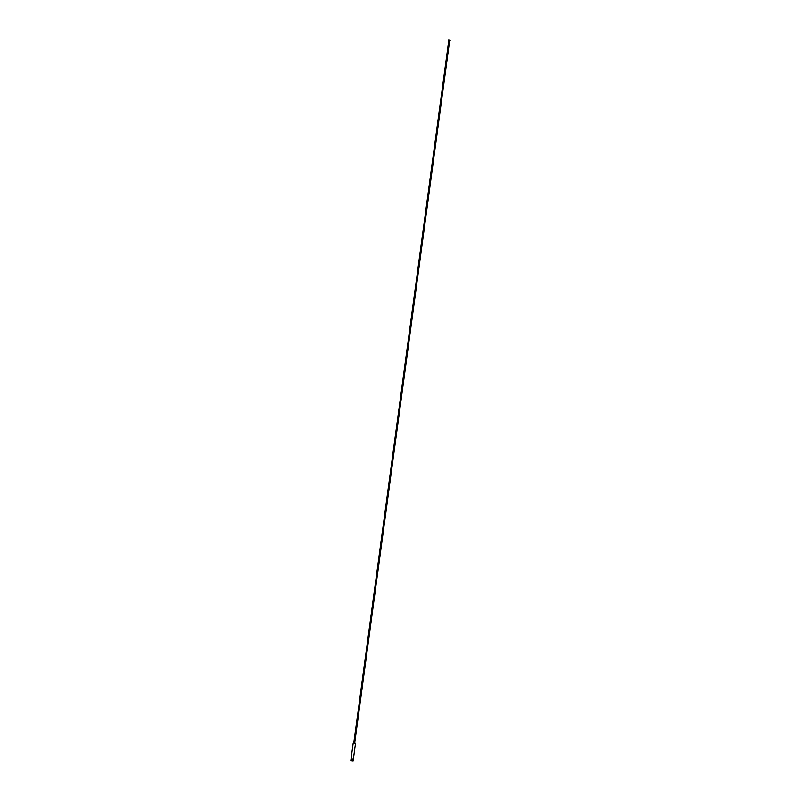 <?xml version="1.0" encoding="UTF-8"?>
<svg xmlns="http://www.w3.org/2000/svg" width="801" height="801" viewBox="0 0 801 801"><rect width="100%" height="100%" fill="white"/><g stroke="black" fill="none" stroke-linecap="round" stroke-linejoin="round"><path stroke-width="0.6" stroke-dasharray="4 3" d="M353.161 743.308L355.474 743.618M351.739 759.358L353.341 759.378L351.028 759.058M354.743 743.328L353.191 743.308L354.743 743.328M449.131 42.673L448.94 42.173M354.402 743.028L353.792 743.018L354.402 743.028M353.231 742.998L355.474 743.298M355.374 743.198L353.361 742.917M448.96 42.733L449.421 41.211"/><path stroke-width="1.2" d="M353.131 760.95L350.818 760.64L353.131 760.95L353.341 759.378L352.62 759.078L353.341 759.378L355.474 743.618L353.161 743.308L351.028 759.058L351.739 759.358M351.028 759.058L352.62 759.078L351.028 759.058L350.818 760.64M448.32 40.15L448.63 42.673M449.471 40.12L448.9 42.703L448.56 40.05M449.421 41.211L450.182 40.531M354.783 743.008L353.231 742.998L354.783 743.008M353.361 742.917L354.753 742.917M354.773 742.928L355.374 743.198M449.721 40.21L449.131 42.713M353.822 742.807L448.48 42.663M354.713 742.907L449.371 42.783M449.221 42.773L450.182 40.521"/></g></svg>
